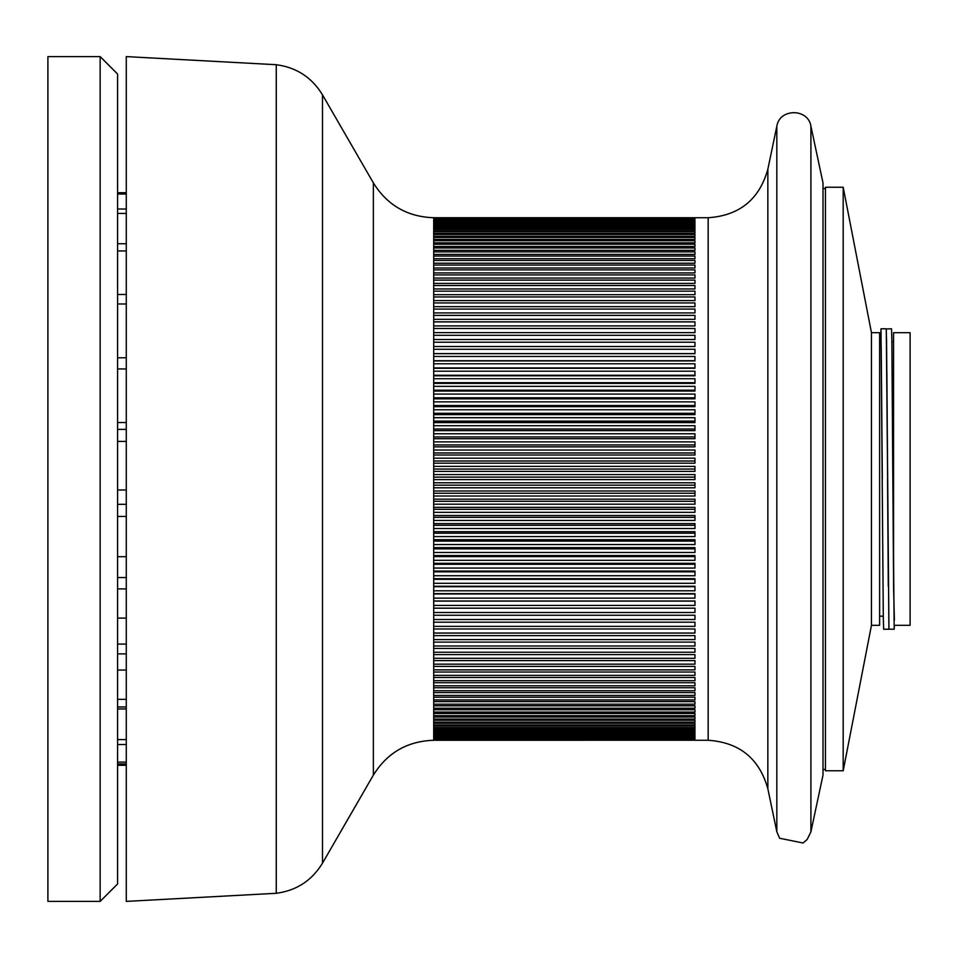 <?xml version="1.0" encoding="UTF-8"?>
<svg xmlns="http://www.w3.org/2000/svg" width="958" height="958" viewBox="0 0 958 958"><rect width="100%" height="100%" fill="white"/><g stroke="black" fill="none" stroke-linecap="round" stroke-linejoin="round"><path stroke-width="1.44" d="M880.63 341.826L880.989 328.774L886.21 328.774L886.533 339.527L888.916 629.023M880.989 328.774L883.312 617.79L883.647 629.238L888.868 629.226M886.258 328.977L891.527 328.774L891.85 339.539L893.551 580.021M886.294 328.774L887.623 479L886.869 371.596M882.318 479L881.216 346.664L880.989 341.838L879.624 341.826M887.539 479L888.305 586.392M894.401 620.149L893.551 586.751L893.551 332.689L910.1 332.689L910.1 625.311L894.185 625.311M871.457 625.311L871.457 332.689L879.624 332.689L879.624 625.311L871.457 625.311L843.196 770.759L843.196 187.241L825.449 187.241L825.449 770.759L843.196 770.759M887.455 451.446L887.455 448.823M47.9 425.124L47.9 901.394L100.159 901.394L100.159 56.606L47.9 56.606L47.9 425.124M100.159 901.394L117.571 883.971L117.571 74.029L100.159 56.606M126.276 209.024L117.571 209.024M117.571 213.442L126.276 213.442M126.276 243.739L117.571 243.739M117.571 250.948L126.276 250.948M126.276 294.477L117.571 294.477M117.571 303.985L126.276 303.985M126.276 357.789L117.571 357.789M117.571 368.95L126.276 368.95M126.276 429.376L117.571 429.376M117.571 441.41L126.276 441.41M126.276 504.327L117.571 504.327M117.571 516.434L126.276 516.434M126.276 577.566L117.571 577.566M117.571 588.907L126.276 588.907M126.276 644.075L117.571 644.075M117.571 653.895L126.276 653.895M126.276 699.34L117.571 699.34M117.571 706.968L126.276 706.968M126.276 739.588L117.571 739.588M117.571 744.498L126.276 744.498M126.276 762.077L117.571 762.077M117.571 763.933L126.276 763.933M126.276 765.286L117.571 765.286M126.276 708.956L117.571 708.956M126.276 670.037L117.571 670.037M126.276 618.102L117.571 618.102M126.276 556.682L117.571 556.682M126.276 489.981L117.571 489.981M126.276 422.514L117.571 422.514M810.911 126.157L823.006 182.894L823.006 775.106L810.911 831.843L807.187 839.447L803.079 843.004L779.644 838.262L776.83 831.784L776.83 126.217C779.513 108.218 808.157 108.17 810.911 126.157L810.911 831.843M776.83 831.784L767.849 788.769L767.849 169.231C759.371 199.444 739.48 215.61 708.166 217.729L433.699 217.729L433.699 740.271C407.389 741.145 387.283 752.749 373.369 775.094L322.487 863.17C311.865 880.57 296.465 890.605 276.263 893.287L276.263 64.713C296.465 67.395 311.865 77.43 322.487 94.83L322.487 863.17M276.263 64.713L126.276 56.606L126.276 901.394L276.263 893.287M433.699 315.398L694.969 315.398L694.969 319.337L433.699 319.337M433.699 321.876L694.969 321.876L694.969 325.912L433.699 325.912M433.699 328.51L694.969 328.51L694.969 332.642L433.699 332.642M433.699 335.3L694.969 335.3L694.969 339.515L433.699 339.515M433.699 342.222L694.969 342.222L694.969 346.521L433.699 346.521M433.699 349.275L694.969 349.275L694.969 353.658L433.699 353.658M433.699 356.472L694.969 356.472L694.969 360.915L433.699 360.915M433.699 363.777L694.969 363.777L694.969 368.303L433.699 368.303M433.699 371.201L694.969 371.201L694.969 375.787L433.699 375.787M433.699 378.733L694.969 378.733L694.969 383.38L433.699 383.38M433.699 386.361L694.969 386.361L694.969 391.056L433.699 391.056M433.699 394.073L694.969 394.073L694.969 398.827L433.699 398.827M433.699 401.881L694.969 401.881L694.969 406.683L433.699 406.683M433.699 409.761L694.969 409.761L694.969 414.61L433.699 414.61M433.699 417.7L694.969 417.7L694.969 422.586L433.699 422.586M433.699 425.711L694.969 425.711L694.969 430.633L433.699 430.633M433.699 433.77L694.969 433.77L694.969 438.716L433.699 438.716M433.699 441.877L694.969 441.877L694.969 446.847L433.699 446.847M433.699 450.021L694.969 450.021L694.969 455.014L433.699 455.014M433.699 458.187L694.969 458.187L694.969 463.193L433.699 463.193M433.699 466.378L694.969 466.378L694.969 471.396L433.699 471.396M433.699 474.581L694.969 474.581L694.969 479.599L433.699 479.599M433.699 482.796L694.969 482.796L694.969 487.802L433.699 487.802M433.699 490.999L694.969 490.999L694.969 496.005L433.699 496.005M433.699 499.19L694.969 499.19L694.969 504.183L433.699 504.183M433.699 507.357L694.969 507.357L694.969 512.338L433.699 512.338M433.699 515.512L694.969 515.512L694.969 520.469L433.699 520.469M433.699 523.619L694.969 523.619L694.969 528.541L433.699 528.541M433.699 531.678L694.969 531.678L694.969 536.576L433.699 536.576M433.699 539.689L694.969 539.689L694.969 544.551L433.699 544.551M433.699 547.641L694.969 547.641L694.969 552.467L433.699 552.467M433.699 555.532L694.969 555.532L694.969 560.31L433.699 560.31M433.699 563.34L694.969 563.34L694.969 568.07L433.699 568.07M433.699 571.064L694.969 571.064L694.969 575.734L433.699 575.734M433.699 578.692L694.969 578.692L694.969 583.314L433.699 583.314M433.699 586.236L694.969 586.236L694.969 590.787L433.699 590.787M433.699 593.661L694.969 593.661L694.969 598.151L433.699 598.151M433.699 600.977L694.969 600.977L694.969 605.396L433.699 605.396M433.699 608.174L694.969 608.174L694.969 612.509L433.699 612.509M433.699 615.252L694.969 615.252L694.969 619.503L433.699 619.503M433.699 622.185L694.969 622.185L694.969 626.352L433.699 626.352M433.699 628.975L694.969 628.975L694.969 633.058L433.699 633.058M433.699 635.621L694.969 635.621L694.969 639.609L433.699 639.609M433.699 642.111L694.969 642.111L694.969 646.003L433.699 646.003M433.699 648.446L694.969 648.446L694.969 652.23L433.699 652.23M433.699 654.613L694.969 654.613L694.969 658.29L433.699 658.29M433.699 660.601L694.969 660.601L694.969 664.169L433.699 664.169M433.699 666.409L694.969 666.409L694.969 669.87L433.699 669.87M433.699 672.037L694.969 672.037L694.969 675.378L433.699 675.378M433.699 677.474L694.969 677.474L694.969 680.695L433.699 680.695M433.699 682.707L694.969 682.707L694.969 685.808L433.699 685.808M433.699 687.748L694.969 687.748L694.969 690.73L433.699 690.73M433.699 692.586L694.969 692.586L694.969 695.424L433.699 695.424M433.699 697.208L694.969 697.208L694.969 699.915L433.699 699.915M433.699 701.603L694.969 701.603L694.969 704.19L433.699 704.19M433.699 705.795L694.969 705.795L694.969 708.237L433.699 708.237M433.699 709.758L694.969 709.758L694.969 712.069L433.699 712.069M433.699 713.494L694.969 713.494L694.969 715.662L433.699 715.662M433.699 716.991L694.969 716.991L694.969 719.027L433.699 719.027M433.699 720.26L694.969 720.26L694.969 722.14L433.699 722.14M433.699 723.29L694.969 723.29L694.969 725.026L433.699 725.026M433.699 726.08L694.969 726.08L694.969 727.673L433.699 727.673M433.699 728.631L694.969 728.631L694.969 730.068L433.699 730.068M433.699 730.93L694.969 730.93L694.969 732.211L433.699 732.211M433.699 732.978L694.969 732.978L694.969 734.115L433.699 734.115M433.699 734.786L694.969 734.786L694.969 735.756L433.699 735.756M433.699 736.331L694.969 736.331L694.969 737.145L433.699 737.145M433.699 737.624L694.969 737.624L694.969 738.283L433.699 738.283M433.699 738.666L694.969 738.666L433.699 739.169M433.699 739.444L694.969 739.444L433.699 739.792M433.699 739.971L694.969 739.971L433.699 740.163M433.699 740.235L694.969 740.235L433.699 740.271M433.699 217.753L694.969 217.753L433.699 217.873M433.699 218.005L694.969 218.005L433.699 218.28M433.699 218.508L694.969 218.508L433.699 218.939M433.699 219.274L694.969 219.274L433.699 219.861M433.699 220.292L694.969 220.292L694.969 221.035L433.699 221.035M433.699 221.561L694.969 221.561L694.969 222.472L433.699 222.472M433.699 223.094L694.969 223.094L694.969 224.148L433.699 224.148M433.699 224.879L694.969 224.879L694.969 226.088L433.699 226.088M433.699 226.902L694.969 226.902L694.969 228.267L433.699 228.267M433.699 229.19L694.969 229.19L694.969 230.698L433.699 230.698M433.699 231.716L694.969 231.716L694.969 233.381L433.699 233.381M433.699 234.482L694.969 234.482L694.969 236.291L433.699 236.291M433.699 237.5L694.969 237.5L694.969 239.452L433.699 239.452M433.699 240.745L694.969 240.745L694.969 242.853L433.699 242.853M433.699 244.23L694.969 244.23L694.969 246.481L433.699 246.481M433.699 247.954L694.969 247.954L694.969 250.337L433.699 250.337M433.699 251.894L694.969 251.894L694.969 254.421L433.699 254.421M433.699 256.061L694.969 256.061L694.969 258.72L433.699 258.72M433.699 260.456L694.969 260.456L694.969 263.246L433.699 263.246M433.699 265.067L694.969 265.067L694.969 267.977L433.699 267.977M433.699 269.881L694.969 269.881L694.969 272.922L433.699 272.922M433.699 274.898L694.969 274.898L694.969 278.071L433.699 278.071M433.699 280.119L694.969 280.119L694.969 283.412L433.699 283.412M433.699 285.544L694.969 285.544L694.969 288.957L433.699 288.957M433.699 291.16L694.969 291.16L694.969 294.681L433.699 294.681M433.699 296.956L694.969 296.956L694.969 300.584L433.699 300.584M433.699 302.932L694.969 302.932L694.969 306.668L433.699 306.668M433.699 309.075L694.969 309.075L694.969 312.919L433.699 312.919M433.699 586.691L694.969 586.691M433.699 593.96L694.969 593.96M433.699 601.121L694.969 601.121M433.699 579.315L694.969 579.315M433.699 556.61L694.969 556.61M433.699 564.262L694.969 564.262M433.699 571.83L694.969 571.83M433.699 541.078L694.969 541.078M433.699 548.874L694.969 548.874M433.699 525.295L694.969 525.295M433.699 533.211L694.969 533.211M433.699 469.061L694.969 469.061M433.699 477.12L694.969 477.12M433.699 485.191L694.969 485.191M433.699 493.262L694.969 493.262M433.699 501.309L694.969 501.309M433.699 509.333L694.969 509.333M433.699 517.332L694.969 517.332M433.699 353.586L694.969 353.586M433.699 360.699L694.969 360.699M433.699 367.92L694.969 367.92M433.699 375.249L694.969 375.249M433.699 382.685L694.969 382.685M433.699 413.293L694.969 413.293M433.699 421.125L694.969 421.125M433.699 429.016L694.969 429.016M433.699 397.821L694.969 397.821M433.699 405.521L694.969 405.521M433.699 390.205L694.969 390.205M433.699 436.956L694.969 436.956M433.699 444.943L694.969 444.943M433.699 452.954L694.969 452.954M433.699 461.002L694.969 461.002M694.969 244.23L694.969 246.481M694.969 247.954L694.969 250.337M694.969 224.879L694.969 226.088M887.623 479L888.952 629.214L894.185 629.226L894.377 625.311M892.856 479L894.185 629.214M126.276 192.714L117.571 192.714M117.571 194.043L126.276 194.043M825.449 769.418L823.006 769.418M708.166 217.729L708.166 740.271C739.48 742.39 759.371 758.556 767.849 788.769M433.699 217.729C407.389 216.855 387.283 205.252 373.369 182.906L373.369 775.094M879.624 616.174L883.288 616.174M767.849 169.231L776.83 126.217M373.369 182.906L322.487 94.83M694.969 740.271L708.166 740.271M871.457 332.689L843.196 187.241M891.874 341.826L893.551 341.826M823.006 188.582L825.449 188.582"/></g></svg>

